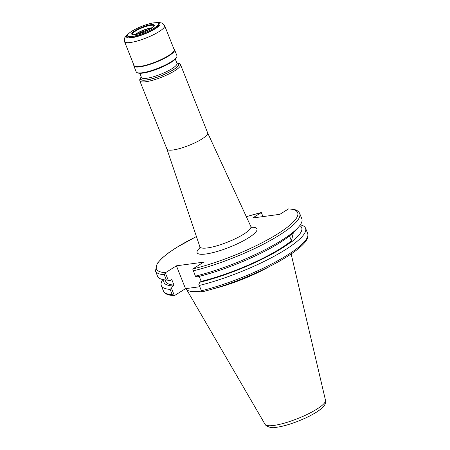 <?xml version="1.0" encoding="UTF-8"?>
<svg xmlns="http://www.w3.org/2000/svg" width="450" height="450" viewBox="0 0 450 450"><rect width="100%" height="100%" fill="white"/><g stroke="black" fill="none" stroke-linecap="round" stroke-linejoin="round"><path stroke-width="0.67" d="M213.48 288.743A55.642 11.908 -21.7 0 0 269.798 266.332M166.933 149.057A21.909 4.686 -21.7 0 0 166.95 149.107A21.909 4.686 -21.7 0 0 172.986 149.991A21.909 4.686 -21.7 0 0 195.998 142.279A21.909 4.686 -21.7 0 0 207.664 132.902A21.909 4.686 -21.7 0 0 207.641 132.857M299.767 225.596A74.228 15.885 158.3 0 1 291.173 242.179L293.332 232.695M196.436 236.571A76.039 16.273 -21.7 0 0 165.532 272.655L176.428 265.815L203.659 262.136L192.724 268.999L195.424 276.142A77.631 16.611 -21.7 0 0 298.766 226.828L296.449 229.523A74.228 15.885 158.3 0 1 288.872 236.396L288.979 236.312M186.148 288.579L186.244 288.832A55.642 11.908 -21.7 0 0 186.412 289.176A55.642 11.908 -21.7 0 0 201.381 291.105M164.301 274.736L165.313 272.835L168.244 280.204L166.41 280.041L164.301 274.736A77.631 16.611 -21.7 0 1 155.458 270.934L157.567 276.238A77.631 16.611 -21.7 0 0 165.291 279.945L169.11 280.339A73.952 15.823 -21.7 0 0 170.404 280.44L171.776 279.579L173.964 285.075L172.586 285.936L171.444 288.242L174.381 295.611L169.734 295.127C166.573 294.542 164.464 293.13 163.401 290.891A77.631 16.611 -21.7 0 0 172.243 294.694L170.128 289.389L171.444 288.242M165.172 279.934L165.814 281.554A71.938 15.396 -21.7 0 0 173.964 285.075M163.845 279.759A73.952 15.823 -21.7 0 0 172.586 285.936M162.816 279.562A77.631 16.611 -21.7 0 0 161.291 285.587A77.631 16.611 -21.7 0 0 170.128 289.389M176.428 265.815L185.518 288.664L174.623 295.504L172.243 294.694M168.244 280.204L170.404 280.44M165.291 279.945A77.631 16.611 -21.7 0 0 166.41 280.041M185.518 288.664L199.648 286.757M192.763 268.971A76.039 16.273 -21.7 0 0 277.582 233.949A76.039 16.273 -21.7 0 0 288.495 208.912L279.894 214.312L252.658 217.991L261.264 212.591A76.039 16.273 -21.7 0 0 246.336 216.709M262.912 216.607L261.321 212.524L246.319 216.669M261.264 212.591L263.048 216.585M195.424 276.142L195.733 276.553L197.634 276.761A73.952 15.823 -21.7 0 0 288.962 236.396M289.474 235.929L291.403 240.773L291.173 242.179M201.819 291.848L198.81 284.293L199.822 282.257L201.195 281.396L199.198 276.373M201.195 281.396A71.938 15.396 -21.7 0 0 291.403 240.773M199.822 282.257A73.952 15.823 -21.7 0 0 291.15 241.892M193.314 270.844A77.631 16.611 -21.7 0 0 267.339 242.134A77.631 16.611 -21.7 0 0 299.723 213.525C298.654 211.275 296.522 209.857 293.338 209.278L288.495 208.912M298.766 226.828A77.631 16.611 -21.7 0 0 301.832 218.829L299.723 213.525M199.148 285.497A77.631 16.611 -21.7 0 0 273.167 256.787A77.631 16.611 -21.7 0 0 305.55 228.178A77.631 16.611 -21.7 0 0 300.302 224.854M173.981 49.134A21.909 4.686 158.3 0 1 174.572 49.753L176.934 55.682A21.909 4.686 158.3 0 1 176.816 56.835L176.462 57.617A21.268 4.551 158.3 0 1 149.349 71.696A21.268 4.551 158.3 0 1 137.891 72.962L137.098 72.641A21.909 4.686 158.3 0 1 136.221 71.888L133.864 65.959A21.909 4.686 158.3 0 1 133.864 65.098M176.816 56.835A21.909 4.686 158.3 0 1 148.899 71.336A21.909 4.686 158.3 0 1 137.098 72.641M174.572 49.753A21.909 4.686 158.3 0 1 146.537 65.407A21.909 4.686 158.3 0 1 133.864 65.959M174.161 49.584A21.589 4.618 158.3 0 1 146.537 65.008A21.589 4.618 158.3 0 1 134.044 65.548L124.521 41.614A21.589 4.618 158.3 0 0 137.014 41.079A21.589 4.618 158.3 0 0 164.638 25.65L174.161 49.584M148.804 23.946A16.571 3.544 158.3 0 1 158.394 23.529A16.571 3.544 158.3 0 1 137.188 35.37A16.571 3.544 158.3 0 1 127.603 35.786A16.571 3.544 158.3 0 1 148.804 23.946M158.394 23.529L158.681 24.255A16.571 3.544 158.3 0 1 137.475 36.096A16.571 3.544 158.3 0 1 127.89 36.506L127.603 35.786M138.752 33.834A12.111 2.593 158.3 0 1 132.227 34.554A12.111 2.593 158.3 0 1 135.338 30.504A12.111 2.593 158.3 0 1 147.24 25.481A12.111 2.593 158.3 0 1 154.187 25.819A12.111 2.593 158.3 0 1 138.752 33.834M132.576 34.656A11.633 2.486 158.3 0 1 132.362 34.391A11.633 2.486 158.3 0 1 147.246 26.083A11.633 2.486 158.3 0 1 153.979 25.791A11.633 2.486 158.3 0 1 154.007 26.128M134.893 34.65A11.633 2.486 158.3 0 1 148.224 28.541A11.633 2.486 158.3 0 1 152.314 27.714M135.546 34.554A10.693 2.289 158.3 0 1 147.898 28.862A10.693 2.289 158.3 0 1 151.779 28.097M138.111 34.003A9.894 2.115 158.3 0 1 147.904 29.863A9.894 2.115 158.3 0 1 149.535 29.458M325.479 400.269C325.721 402.683 325.226 404.544 323.983 405.855C321.941 408.448 318.465 411.131 313.549 413.899C302.996 420.007 286.644 425.987 276.817 427.236C272.897 428.22 269.263 427.624 265.922 425.441L265.05 424.316A32.535 6.964 -21.7 0 0 273.915 425.424A32.535 6.964 -21.7 0 0 307.654 414.191A32.535 6.964 -21.7 0 0 325.479 400.269L291.15 253.969M200.036 247.708A32.203 6.891 -21.7 0 0 205.965 253.991A32.203 6.891 -21.7 0 0 246.578 239.018A32.203 6.891 -21.7 0 0 251.376 227.278M199.873 248.67L199.868 246.752A27.433 5.872 -21.7 0 0 207.45 247.922A27.433 5.872 -21.7 0 0 236.396 238.202A27.433 5.872 -21.7 0 0 250.841 226.468L252.152 227.863M141.244 76.961L139.793 79.087L139.793 80.848A21.909 4.686 -21.7 0 0 145.828 81.731A21.909 4.686 -21.7 0 0 168.84 74.025A21.909 4.686 -21.7 0 0 180.501 64.648L179.291 63.377L176.771 62.826M141.306 77.119A20.633 4.416 -21.7 0 0 146.199 80.055A20.633 4.416 -21.7 0 0 171.056 71.128A20.633 4.416 -21.7 0 0 176.833 62.983M141.362 77.254A20.396 4.365 -21.7 0 0 146.357 79.954A20.396 4.365 -21.7 0 0 170.691 71.263A20.396 4.365 -21.7 0 0 176.889 63.113M141.491 77.574L141.463 77.507A19.119 4.089 -21.7 0 0 146.728 78.278A19.119 4.089 -21.7 0 0 166.809 71.544A19.119 4.089 -21.7 0 0 176.991 63.366L175.309 59.147M201.257 290.796A77.631 16.611 -21.7 0 0 275.282 262.091A77.631 16.611 -21.7 0 0 307.659 233.482C309.116 238.618 304.588 243.129 300.291 247.028C296.646 250.222 291.921 253.62 286.116 257.22C264.527 270.748 228.516 285.553 201.803 291.887M157.281 22.821A18.006 3.853 158.3 0 1 156.279 28.097A18.006 3.853 158.3 0 1 136.974 36.591A18.006 3.853 158.3 0 1 127.924 34.504M207.653 132.879L250.841 226.468M207.664 132.902L180.501 64.648M141.463 77.507L139.781 73.288M166.95 149.107L139.793 80.848M166.944 149.079L199.868 246.752M265.05 424.316L186.412 289.176M163.401 290.891L161.291 285.587M155.458 270.934L157.179 263.458L162.562 257.631L168.733 252.714L176.496 247.511L196.419 236.531M307.659 233.482L305.55 228.178M164.638 25.65L161.972 23.046L159.137 22.5L155.846 22.703M128.88 33.429L126.349 35.55L124.678 37.867L124.521 41.614"/></g></svg>
